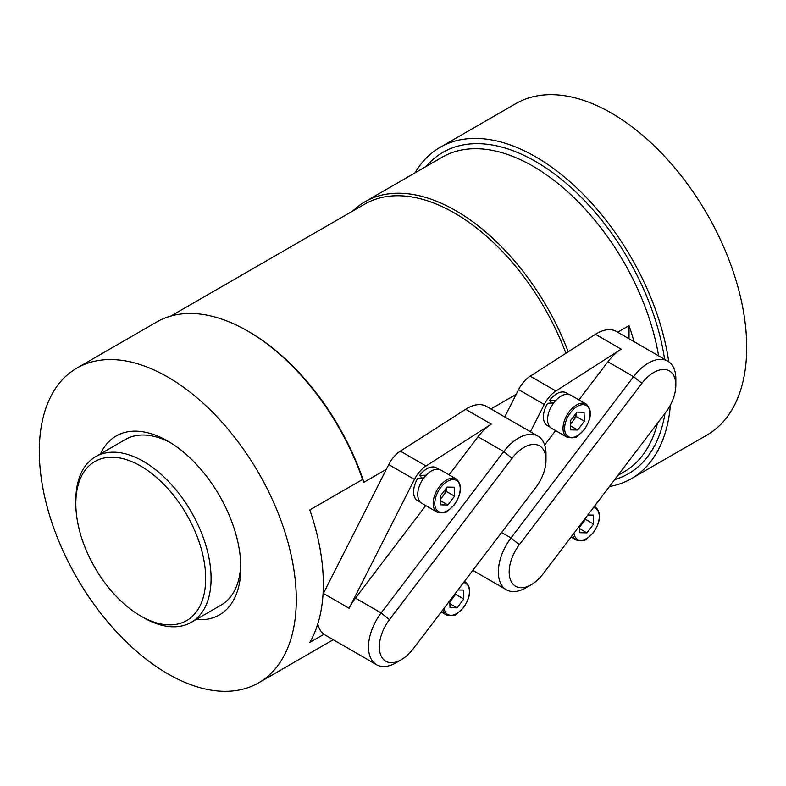 <?xml version="1.0" encoding="UTF-8"?>
<svg xmlns="http://www.w3.org/2000/svg" width="786" height="786" viewBox="0 0 786 786"><rect width="100%" height="100%" fill="white"/><g stroke="black" fill="none" stroke-linecap="round" stroke-linejoin="round"><path stroke-width="1.18" d="M240.781 564.387A95.646 55.217 60 0 1 221.023 605.141L191.273 622.316A95.646 55.217 -120 0 0 211.08 578.535A95.646 55.217 -120 0 0 169.334 482.28A95.646 55.217 -120 0 0 95.627 456.656A95.646 55.217 -120 0 0 75.82 500.446L75.82 503.571A91.815 53.006 -120 0 0 140.743 616.018A91.815 53.006 -120 0 0 205.667 578.535A91.815 53.006 -120 0 0 140.743 466.078A91.815 53.006 -120 0 0 75.82 503.571M95.627 456.656L125.387 439.482A95.646 55.217 60 0 1 170.552 442.744M668.748 361.757A191.283 110.443 -120 0 0 575.961 187.176A191.283 110.443 -120 0 0 440.052 147.365L515.803 103.634A191.283 110.443 -120 0 1 663.207 154.881A191.283 110.443 -120 0 1 746.7 347.383A191.283 110.443 60 0 1 707.086 434.953L631.335 478.684A191.283 110.443 60 0 1 609.425 486.534M670.389 405.075A191.283 110.443 60 0 1 631.335 478.684M440.052 147.365A191.283 110.443 -120 0 0 414.979 172.891M76.94 368.054A181.723 104.921 -120 0 0 39.3 451.243A181.723 104.921 60 0 0 118.617 634.125A181.723 104.921 60 0 0 258.653 682.808A181.723 104.921 60 0 0 296.293 599.62A181.723 104.921 -120 0 0 216.965 416.747A181.723 104.921 -120 0 0 76.94 368.054L156.738 321.985A181.723 104.921 60 0 1 247.6 330.985L248.956 331.771A179.807 103.811 60 0 1 363.918 482.27L362.562 479.47L309.812 509.927A181.723 104.921 60 0 1 323.341 583.998A181.723 104.921 60 0 1 309.812 642.457L323.97 634.282M363.918 482.27L386.339 469.321M490.906 408.956L516.186 394.356M617.658 332.203L629.026 325.63A181.723 104.921 60 0 1 634.027 341.655M629.026 338.766L629.026 325.63M247.6 330.985A181.723 104.921 60 0 1 362.562 479.47M100.47 453.866A103.29 59.638 60 0 1 167.801 441.093A103.29 59.638 60 0 1 240.83 567.6A103.29 59.638 60 0 1 196.107 619.525M565.891 353.287A179.807 103.811 -120 0 0 364.635 204.164L170.847 316.051M352.845 210.972A181.723 104.921 60 0 1 365.038 201.727A181.723 104.921 60 0 1 568.19 351.804M140.743 616.018L143.445 617.58A95.646 55.217 -120 0 0 191.273 622.316M535.826 487.448L413.259 648.804A31.175 17.999 -60 0 1 401.371 659.68A31.175 17.999 -60 0 1 380.208 653.588A31.175 17.999 -60 0 1 389.483 619.643L512.059 458.287A31.175 17.999 -60 0 1 534.529 444.424A31.175 17.999 -60 0 1 545.995 460.134A31.175 17.999 -60 0 1 535.826 487.448M323.026 594.187A38.828 22.421 -60 0 1 323.41 593.42L388.736 464.595A22.951 13.254 -60 0 1 400.349 451.135L465.626 409.29A38.828 22.421 -60 0 1 486.554 406.441L537.948 436.112A38.828 22.421 -60 0 1 545.995 453.895L545.995 460.134M449.081 474.862L478.035 436.751A38.828 22.421 -60 0 1 491.319 424.126L465.626 409.29M401.371 659.68L395.957 662.804A38.828 22.421 -60 0 1 376.543 664.73A38.828 22.421 -60 0 1 381.161 612.942L503.728 451.586A38.828 22.421 -60 0 1 537.948 436.112M491.319 424.126L426.041 465.97A22.951 13.254 -60 0 0 414.438 479.431L349.112 608.256A38.828 22.421 -60 0 1 355.459 598.107L425.757 505.575M376.543 664.73L325.149 635.059A38.828 22.421 -60 0 1 317.79 623.937M449.749 600.769L450.024 607.676L457.079 607.824L449.867 603.658M457.963 589.952L463.406 590.07L463.769 599.02L457.079 607.824M463.769 599.02L455.654 594.334L455.595 593.057M455.654 594.334L449.798 602.037M454.76 594.177A9.727 5.61 -60 0 1 452.304 598.736A9.727 5.61 -60 0 1 449.769 601.339M421.699 503.237A19.129 11.043 -60 0 1 423.978 477.721A19.129 11.043 -60 0 1 440.828 470.097L456.253 478.998A19.129 11.043 120 0 0 439.394 486.622A19.129 11.043 120 0 0 437.124 512.138L421.699 503.237M447.863 504.985L454.544 496.182L454.19 487.232L447.136 487.084L440.445 495.887L440.808 504.838L447.863 504.985L440.651 500.82M454.544 496.182L446.428 491.496L446.301 488.185M446.428 491.496L440.582 499.198M446.212 488.303A9.727 5.61 -60 0 1 443.088 495.897A9.727 5.61 -60 0 1 440.553 498.501M420.343 502.185L417.494 500.535A18.903 10.916 -60 0 1 415.686 498.982A18.903 10.916 -60 0 1 417.759 478.261L424.067 477.829M421.866 477.937L419.734 475.334A18.903 10.916 -60 0 1 436.387 467.798L439.236 469.448M426.297 475.216L419.734 475.334M665.673 412.483L543.106 573.839A31.175 17.999 -60 0 1 531.218 584.715A31.175 17.999 -60 0 1 510.055 578.624A31.175 17.999 -60 0 1 519.33 544.678L641.907 383.322A31.175 17.999 -60 0 1 664.376 369.459A31.175 17.999 -60 0 1 675.842 385.169A31.175 17.999 -60 0 1 665.673 412.483M504.74 416.944L518.583 389.63A22.951 13.254 -60 0 1 530.196 376.17L595.474 334.315A38.828 22.421 -60 0 1 616.401 331.476L667.795 361.147A38.828 22.421 -60 0 1 675.842 378.921L675.842 385.169M578.928 399.897L607.883 361.786A38.828 22.421 -60 0 1 621.166 349.161L595.474 334.315M531.218 584.715L525.805 587.84A38.828 22.421 -60 0 1 506.39 589.765A38.828 22.421 -60 0 1 511.008 537.978L633.575 376.622A38.828 22.421 -60 0 1 667.795 361.147M544.678 444.974L555.604 430.6M621.166 349.161L555.889 391.006A22.951 13.254 -60 0 0 544.285 404.466L530.432 431.779M579.596 525.795L579.872 532.712L586.926 532.859L579.714 528.693M587.81 514.987L593.253 515.105L593.617 524.046L586.926 532.859M593.617 524.046L585.501 519.369L585.452 518.092M585.501 519.369L579.646 527.072M584.607 519.202A9.727 5.61 -60 0 1 582.151 523.771A9.727 5.61 -60 0 1 579.616 526.365M551.546 428.262A19.129 11.043 -60 0 1 553.825 402.756A19.129 11.043 -60 0 1 570.675 395.132L586.101 404.033A19.129 11.043 120 0 0 569.241 411.658A19.129 11.043 120 0 0 566.971 437.163L551.546 428.262M577.71 430.021L584.401 421.217L584.037 412.267L576.983 412.119L570.292 420.923L570.656 429.873L577.71 430.021L570.498 425.855M584.401 421.217L576.285 416.531L576.148 413.22M576.285 416.531L570.43 424.234M576.059 413.328A9.727 5.61 -60 0 1 572.935 420.932A9.727 5.61 -60 0 1 570.4 423.536M550.19 427.211L547.341 425.57A18.903 10.916 -60 0 1 545.533 424.018A18.903 10.916 -60 0 1 547.606 403.287L553.914 402.864M551.713 402.972L549.581 400.359A18.903 10.916 -60 0 1 566.234 392.833L569.084 394.484M556.144 400.251L549.581 400.359M664.612 359.31A185.545 107.122 -120 0 0 561.45 179.346A185.545 107.122 -120 0 0 426.1 166.475M614.691 479.588A185.545 107.122 -120 0 0 664.995 413.377M658.599 355.842A181.723 104.921 -120 0 0 569.31 193.228A181.723 104.921 -120 0 0 442.135 157.21L365.038 201.727M617.865 475.412L623.848 471.964A181.723 104.921 -120 0 0 657.46 423.29M512.059 458.287L503.728 451.586L478.035 436.751M355.459 598.107L381.161 612.942L389.483 619.643M349.112 608.256L323.41 593.42M426.041 465.97L400.349 451.135M414.438 479.431L388.736 464.595M442.813 609.897A19.129 11.043 120 0 0 446.34 614.966L441.211 612.009M464.536 581.296L465.469 581.837A19.129 11.043 120 0 0 464.477 581.375M463.583 582.554A17.98 10.385 -60 0 1 463.573 607.283A17.98 10.385 -60 0 1 444.119 608.168M440.641 487.625A17.98 10.385 -60 0 1 458.209 481.936A17.98 10.385 -60 0 1 454.347 504.445A17.98 10.385 -60 0 1 436.79 510.134A17.98 10.385 -60 0 1 440.641 487.625M641.907 383.322L633.575 376.622L607.883 361.786M501.576 532.535L511.008 537.978L519.33 544.678M555.889 391.006L530.196 376.17M544.285 404.466L518.583 389.63M572.66 534.922A19.129 11.043 120 0 0 576.187 540.002L571.058 537.035M594.383 506.331L595.316 506.872A19.129 11.043 120 0 0 594.324 506.41M593.43 507.589A17.98 10.385 -60 0 1 593.42 532.309A17.98 10.385 -60 0 1 573.967 533.203M570.489 412.66A17.98 10.385 -60 0 1 588.056 406.971A17.98 10.385 -60 0 1 584.195 429.48A17.98 10.385 -60 0 1 566.637 435.169A17.98 10.385 -60 0 1 570.489 412.66M258.653 682.808L333.254 639.735M465.469 581.837C471.659 587.574 471.06 596.132 463.671 607.509L457.177 613.65C455.664 615.684 452.048 616.126 446.34 614.966M456.253 478.998C462.443 484.746 461.844 493.303 454.455 504.671L447.961 510.821C446.448 512.855 442.832 513.287 437.124 512.138M506.39 589.765L472.828 570.381M595.316 506.872C601.506 512.61 600.907 521.167 593.518 532.535L587.024 538.685C585.511 540.719 581.895 541.161 576.187 540.002M586.101 404.033C592.29 409.771 591.691 418.329 584.303 429.706L577.808 435.857C576.295 437.881 572.68 438.323 566.971 437.163"/></g></svg>
